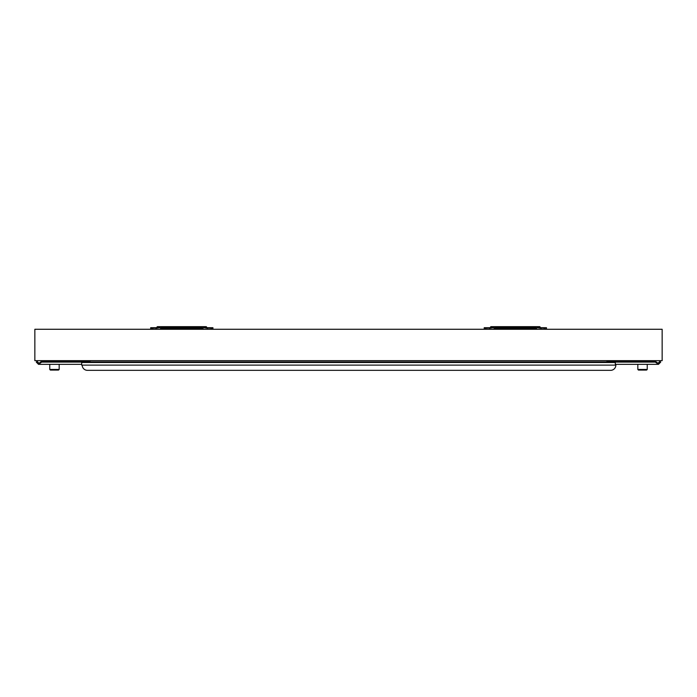 <?xml version="1.0" encoding="UTF-8"?>
<svg xmlns="http://www.w3.org/2000/svg" width="697" height="697" viewBox="0 0 697 697"><rect width="100%" height="100%" fill="white"/><g stroke="black" fill="none" stroke-linecap="round" stroke-linejoin="round"><path stroke-width="1.05" d="M632.946 360.663L632.24 361.368M44.878 360.663L44.181 361.368M89.521 361.97L89.521 361.368L41.654 361.368L38.945 363.276L37.037 361.368L36.296 362.109L38.509 364.331L41.654 362.109L81.671 362.109M615.329 362.109L655.346 362.109L655.346 361.368L607.479 361.368L607.479 361.97M81.671 364.331L38.509 364.331L39.25 363.276L38.509 363.276L38.509 364.331M655.346 362.109L658.491 364.331L615.329 364.331M41.654 362.109L41.654 361.368M658.491 364.331L658.491 363.276L657.75 363.276L658.491 364.331L660.704 362.109L659.963 361.368L658.055 363.276L655.346 361.368M615.852 364.331L615.852 365.115A5.236 5.236 0 0 1 610.616 370.342L87.43 370.342A5.236 5.236 0 0 1 82.202 365.115M615.329 365.115L81.671 365.115L81.671 362.518L615.329 362.518L615.329 365.115L615.852 365.115M606.956 360.663L606.956 361.97M90.044 361.97L90.044 360.663M615.329 362.518L615.329 361.97L81.671 361.97L81.671 362.518M608.002 361.368L608.002 360.663M609.962 360.663L609.962 361.368M546.465 327.703L540.306 327.703A1.045 0.741 -90 0 0 539.565 326.658L536.463 326.658A1.045 0.741 90 0 1 537.204 327.703L544.949 328.148L544.949 329.193L546.465 328.749L546.465 327.703M535.74 327.703L494.548 327.703L494.208 328.191L494.548 327.703M485.722 329.193L485.722 328.148L493.467 327.703A1.045 0.741 -90 0 1 494.208 326.658L491.097 326.658A1.045 0.741 90 0 0 490.357 327.703L484.206 327.703L484.206 328.749L485.722 328.749M536.115 327.703L536.463 328.148A1.045 0.741 90 0 0 537.204 329.193A1.045 0.741 90 0 1 536.594 328.749L494.077 328.749A1.045 0.741 -90 0 1 493.467 329.193A1.045 0.741 -90 0 0 494.208 328.148L494.208 328.191M493.467 327.668L490.017 328.148M515.336 327.703L515.336 326.658L536.463 326.658M494.208 326.658L515.336 326.658M546.465 329.272L484.206 329.272M540.645 328.148L537.204 327.668M540.306 327.703L537.204 327.703M493.467 327.703L490.357 327.703M211.418 328.749L212.934 328.749L212.934 327.703L206.774 327.703A1.045 0.741 -90 0 0 206.033 326.658L202.932 326.658A1.045 0.741 90 0 1 203.672 327.703L211.418 328.148L211.418 329.193M202.208 327.703L161.016 327.703L160.676 328.191L161.016 327.703M152.19 329.193L152.19 328.148L159.935 327.703A1.045 0.741 -90 0 1 160.676 326.658L157.566 326.658A1.045 0.741 90 0 0 156.834 327.703L150.674 327.703L150.674 328.749L152.19 328.749M202.583 327.703L202.932 328.148A1.045 0.741 90 0 0 203.672 329.193A1.045 0.741 90 0 1 203.062 328.749L160.545 328.749A1.045 0.741 -90 0 1 159.935 329.193A1.045 0.741 -90 0 0 160.676 328.148L160.676 328.191M159.935 327.668L156.485 328.148M181.804 327.703L181.804 326.658L202.932 326.658M160.676 326.658L181.804 326.658M212.934 329.272L150.674 329.272M207.122 328.148L203.672 327.668M206.774 327.703L203.672 327.703M159.935 327.703L156.834 327.703M662.15 329.272L34.85 329.272L34.85 360.663L662.15 360.663L662.15 329.272M58.008 370.072L59.175 369.445L49.757 369.445L50.384 370.072L58.008 370.072M57.084 370.072L54.471 370.072M646.067 370.072L647.243 369.445L637.825 369.445L638.452 370.072L646.067 370.072M642.529 370.072L639.916 370.072M541.194 328.148L541.194 329.193M489.477 328.148L489.477 329.193M207.662 328.148L207.662 329.193M155.945 328.148L155.945 329.193M652.122 360.663L652.819 361.368M64.054 360.663L64.76 361.368M87.038 361.368L87.038 360.663M58.548 370.072L59.175 369.445L59.175 364.331M50.384 370.072L49.757 369.445L49.757 364.331M646.616 370.072L647.243 369.445L647.243 364.331M638.452 370.072L637.825 369.445L637.825 364.331"/></g></svg>
